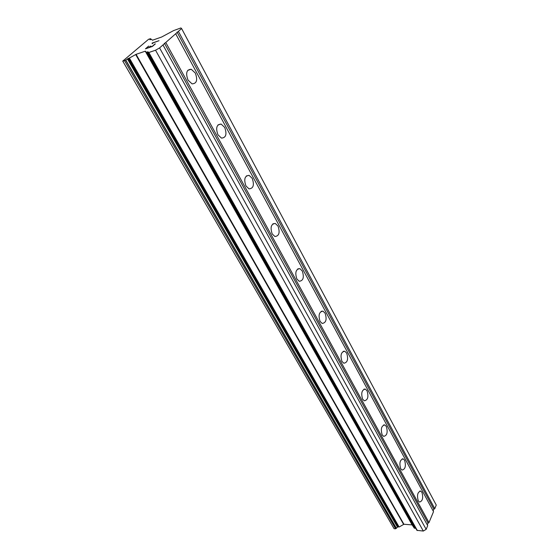 <?xml version="1.0" encoding="UTF-8"?>
<svg xmlns="http://www.w3.org/2000/svg" width="559" height="559" viewBox="0 0 559 559"><rect width="100%" height="100%" fill="white"/><g stroke="black" fill="none" stroke-linecap="round" stroke-linejoin="round"><path stroke-width="0.84" d="M195.329 73.075C197.83 80.021 196.747 83.619 192.058 83.864L188.013 80.098C185.476 73.124 186.552 69.512 191.234 69.253L195.329 73.075M224.711 127.445C227.087 134.244 226.004 137.793 221.469 138.101L217.94 134.789C215.543 127.962 216.612 124.391 221.14 124.077L224.711 127.445M252.228 178.342C254.464 184.994 253.402 188.509 249.028 188.872L245.939 185.944C243.675 179.271 244.73 175.743 249.097 175.372L252.228 178.342M278.033 226.095C280.157 232.607 279.109 236.073 274.902 236.513L272.191 233.914C270.046 227.38 271.08 223.893 275.287 223.453L278.033 226.095M302.293 270.982C304.306 277.348 303.285 280.779 299.24 281.289L296.85 278.969C294.824 272.582 295.83 269.138 299.869 268.627L302.293 270.982M325.142 313.25C327.043 319.475 326.058 322.878 322.18 323.451L320.055 321.383C318.141 315.136 319.119 311.719 322.997 311.146L325.142 313.25M346.692 353.127C348.502 359.22 347.544 362.588 343.827 363.231L341.94 361.373C340.124 355.258 341.067 351.884 344.784 351.241L346.692 353.127M367.06 390.811C368.779 396.771 367.857 400.104 364.293 400.81L362.616 399.14C360.883 393.166 361.799 389.819 365.355 389.106L367.06 390.811M386.339 426.475C387.974 432.303 387.087 435.608 383.677 436.383L382.167 434.874C380.518 429.019 381.406 425.706 384.809 424.938L386.339 426.475M404.604 460.274C406.162 465.975 405.31 469.253 402.047 470.091L400.691 468.721C399.126 462.999 399.971 459.715 403.235 458.883L404.604 460.274M421.947 492.353C423.429 497.943 422.611 501.178 419.488 502.08L418.265 500.836C416.769 495.232 417.587 491.983 420.71 491.088L421.947 492.353M427.3 524.908L428.04 523.133L428.984 522.574L433.525 511.646L175.68 33.764L159.581 47.927L155.542 50.219L148.834 52.497L147.849 51.77L146.374 52.315L145.249 51.204L136.082 54.328L124.559 60.721L122.742 61.099L148.575 39.298L150.539 38.676L149.917 39.78L151.335 39.242L152.46 40.227L161.565 37.055L173.583 30.598L180.899 27.95L181.605 28.551L175.68 33.764M122.742 61.099L394.088 528.681L395.618 528.807L397.952 526.816L399.126 526.997L403.919 524.258L412.123 524.887L414.345 528.206L415.63 528.22L416.958 530.351L423.317 531.05L426.161 529.352L427.705 525.642L162.969 44.944M433.127 510.919L433.84 509.207L434.769 508.655L436.258 505.077L181.605 28.551M146.262 48.381L149.043 47.445L146.262 48.381L148.456 46.236L145.494 48.822M149.029 47.424L150.483 46.173L149.043 47.445M150.909 46.041L149.505 47.284L152.286 46.313L149.505 47.284M152.286 46.313L154.934 44.007L152.293 46.327M155.36 43.875L152.404 46.453L145.452 48.836L148.456 46.236M148.883 46.111L148.463 46.257M152.803 43.225L152.153 43.742M152.118 43.078L159.042 40.681L152.67 43.064M159.008 40.709L152.125 43.099M128.759 58.304L398.567 526.955L128.759 58.304M428.984 522.574L165.771 42.484M428.04 523.133L164.437 43.239M426.161 529.352L159.581 47.927M423.317 531.05L155.542 50.219M394.088 528.681L122.861 61.294M434.769 508.655L178.384 31.381M433.84 509.207L177.077 32.122M417.363 530.568L148.834 52.497M416.958 530.351L148.463 52.532M415.63 528.22L147.849 51.77M415.051 528.171L147.206 51.994M414.918 528.255L147.017 52.099M414.345 528.206L146.374 52.315M412.36 525.02L145.466 51.183M412.123 524.887L145.249 51.204M403.919 524.258L136.082 54.328M403.591 524.342L135.669 54.523M399.126 526.997L129.381 58.087M398.511 526.857L128.738 58.269L398.511 526.857M397.952 526.816L128.109 58.478M397.456 527.109L127.417 58.877M396.422 528.227L125.74 60.016M396.359 528.367L125.607 60.127M395.618 528.807L124.559 60.721M150.72 39.451L150.399 38.878M150.588 39.535L150.28 38.983M420.71 491.088L419.823 491.047M403.235 458.883L402.214 458.855M384.809 424.938L383.628 424.931M365.355 389.106L363.993 389.141M344.784 351.241L343.205 351.325M322.997 311.146L321.166 311.307M299.869 268.627L297.765 268.886M275.287 223.453L272.869 223.845M249.097 175.372L246.344 175.938M221.14 124.077L218.031 124.874M191.234 69.253L187.754 70.336M150.916 39.354L150.539 38.676"/></g></svg>
